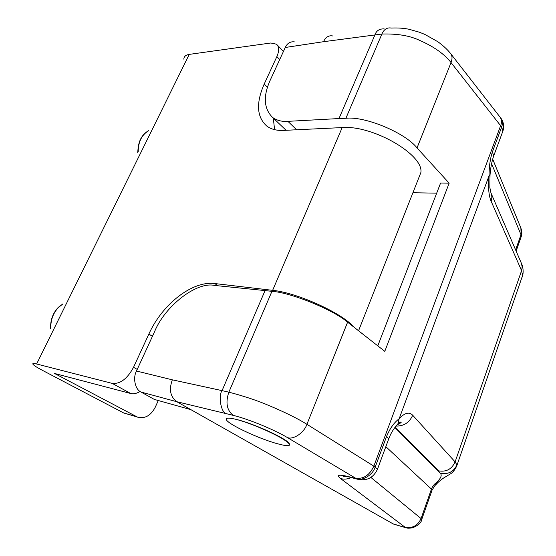 <?xml version="1.0" encoding="UTF-8"?>
<svg xmlns="http://www.w3.org/2000/svg" width="556" height="556" viewBox="0 0 556 556"><rect width="100%" height="100%" fill="white"/><g stroke="black" fill="none" stroke-linecap="round" stroke-linejoin="round"><path stroke-width="0.83" d="M141.016 392.043L176.829 401.717L190.91 409.668L154.318 399.416L141.016 392.043C135.184 389.596 132.648 378.045 136.477 371.026L154.478 331.883C164.701 306.349 196.379 281.371 214.533 285.43L265.059 290.579L222.066 390.632L228.857 392.154C244.376 396.233 257.769 400.702 269.028 405.567C285.124 412.33 297.752 418.571 306.919 424.297L347.604 322.181L384.787 351.35L449.158 183.16L440.588 183.042L377.795 345.867M436.682 193.161L412.913 192.737M265.059 290.579L271.933 291.344C290.698 292.421 333.593 309.887 347.604 322.181M190.91 409.668L393.071 523.849L403.274 526.97C404.712 527.38 405.192 527.38 404.712 526.977L340.432 478.438C335.9 474.741 339.007 474.233 349.738 476.923L356.479 478.723L287.515 437.635C274.657 429.83 247.976 418.89 233.242 415.381L226.473 413.706C221.267 413.351 217.903 395.976 222.066 390.632L172.332 379.831L136.477 371.026M395.677 426.452L398.131 423.498L399.138 418.772C394.121 422.525 389.944 428.412 386.587 436.425L388.797 438.684L388.561 439.316M394.885 427.494L440.06 473.066C447.948 474.741 453.578 472.009 456.935 464.872L455.107 461.89L412.691 415.249C409.424 422.567 403.913 426.167 396.157 426.063M286.09 130.285L272.662 117.511C263.69 108.635 262.953 96.028 270.445 79.696L285.263 47.482L323.509 41.7C325.705 37.141 328.735 35.223 332.606 35.938M285.263 47.482C287.257 43.236 290.301 41.373 294.381 41.888M272.662 117.511C276.916 120.506 281.996 121.785 287.897 121.347L338.986 118.553L374.952 34.854C376.342 30.712 379.414 28.724 384.168 28.891M493.186 157.327L493.728 155.833L492.38 151.976C490.17 158.801 489.065 166.731 489.058 175.766L399.138 418.772C404.698 412.767 409.216 411.593 412.691 415.249M490.065 174.723L489.058 175.766C488.008 186.969 488.682 195.427 491.087 201.14C492.116 198.235 492.067 195.483 490.948 192.904L489.857 187.636L490.017 175.133C490.58 167.78 491.817 161.344 493.728 155.833L502.923 131.035L501.644 127.06L500.636 125.712L373.847 466.15L377.517 469.09L377.322 469.611M502.325 132.655L502.923 131.035C504.229 126.685 503.715 122.64 501.387 118.894M500.435 117.587L500.504 117.677C502.589 120.117 502.971 123.244 501.644 127.06L492.38 151.976M323.509 41.7L381.896 34.041C384.015 29.301 387.115 27.313 391.195 28.057C398.172 27.772 404.219 28.196 409.32 29.343L419.335 32.199L424.895 34.43L437.829 41.714C442.868 45.377 446.941 49.081 450.033 52.834C452.278 55.107 452.612 58.352 451.041 62.571C444.32 54.015 433.895 46.634 419.759 40.428C409.994 35.709 397.373 33.582 381.896 34.041L345.901 118.268C364.986 116.023 405.234 132.773 417.035 147.917L449.158 183.16M338.986 118.553L345.901 118.268M523.168 270.883L522.96 274.247C523.418 269.994 522.876 266.303 521.34 263.162L522.181 266.97L521.577 270.675L455.107 461.89C451.764 469.208 446.239 472.197 438.517 470.842L440.06 473.066C442.263 474.935 441.151 478.007 436.724 482.267L434.25 484.394L432.415 486.938L431.442 489.092L431.936 490.489M439.296 481.239L438.489 481.969L436.724 482.267L434.917 485.624M456.316 467.068L456.935 464.872M433.652 487.112L434.91 485.631L432.095 490.044L421.65 519.7M491.087 201.14L521.577 270.675L522.626 275.408L521.556 278.98M434.938 485.596L438.482 481.969C445.252 476.367 445.481 477.145 447.517 475.693C450.416 473.573 453.14 473.761 456.99 465.233L522.626 275.408M386.587 436.425L375.21 467.019C372.902 474.824 362.623 481.204 356.479 478.723L358.94 479.592M393.071 523.849L394.232 524.308M289.572 443.959L289.461 444.223C290.183 446.232 286.542 446.155 278.535 444.008C259.763 439.303 225.91 423.366 226.25 419.245C226.216 417.737 229.558 417.785 236.272 419.398C253.063 423.325 285.708 438.149 289.134 443.313L289.572 445.022M226.473 413.706L176.829 401.717C170.317 396.88 168.815 389.582 172.332 379.831M137.721 152.476L138.145 147.646M137.999 151.913C137.957 141.919 141.446 134.858 148.466 130.729M138.222 151.461C138.291 141.87 141.683 135.004 148.389 130.875M289.461 444.223C286.354 440.241 275.832 434.458 257.901 426.89C249.561 423.505 242.34 421.01 236.251 419.398M152.441 336.31L148.848 334.093C162.276 304.181 192.383 280.544 214.811 283.553L272.635 290.336C297.05 292.658 342.301 313.174 353.651 326.921M418.453 178.678L420.857 172.562C424.068 154.846 372.694 124.912 342.176 127.581L283.31 130.417C276.589 130.688 271.106 129.249 266.845 126.101C256.74 117.17 255.857 103.159 264.197 84.067L267.492 87.292M273.316 118.129L274.581 129.659M140.126 391.487C136.658 393.523 133.516 394.19 130.695 393.495L54.571 373.472L137.54 417.139L123.529 412.886L136.276 416.576M130.695 393.495L112.249 383.397C120.249 384.14 127.345 378.775 133.53 367.287L137.221 369.406M112.249 383.397L36.627 363.992C33.443 363.2 32.241 363.325 33.026 364.375C34.104 365.619 37.162 367.572 42.2 370.226L123.529 412.886M279.717 59.527L276.867 56.601C279.355 50.839 279.237 46.704 276.506 44.202L270.8 42.993L189.249 54.391C185.753 54.947 183.946 56.538 183.821 59.165M158.265 400.522L155.27 407.207C150.822 415.659 144.914 418.967 137.54 417.139M126.261 413.872L124.787 413.449M276.867 56.601L264.197 84.067M148.848 334.093L133.53 367.287M50.784 328.436C50.596 320.02 53.174 313.007 58.512 307.405L62.884 303.944M62.911 303.889L58.29 307.364C52.834 313.111 50.269 320.27 50.589 328.832M271.933 291.344L228.857 392.154C225.361 402.607 226.82 410.349 233.242 415.381M287.515 437.635C293.519 439.928 304.174 432.658 306.919 424.297L373.847 466.15C369.566 475.31 363.457 479.307 355.513 478.139M515.62 249.943L520.986 234.715L491.567 163.652M492.658 159.044L520.861 227.981L521.264 236.502L516.128 251.11M520.902 237.537L521.264 236.502M451.166 54.286L499.33 116.183C501.616 118.782 502.054 121.959 500.636 125.712L451.041 62.571L417.035 147.917M385.836 446.676L431.442 489.092L421.066 518.56L421.775 519.373C421.358 522.821 418.105 525.684 412.01 527.964C406.464 528.422 407.68 527.971 406.422 527.915L404.685 527.498M438.517 470.842L395.205 427.064M370.873 477.43L421.066 518.56C417.646 525.913 412.198 528.721 404.712 526.977M296.647 129.77L287.897 121.347M400.626 526.178L401.786 526.636M403.274 526.97L393.697 524.141M340.432 478.438C343.719 479.578 347.319 479.286 351.232 477.569M349.738 476.923L352.066 477.764M214.811 283.553L217.924 285.777M272.635 290.336L342.176 127.581M36.627 363.992L189.249 54.391M347.278 476.582L343.309 476.325C343.372 475.825 345.874 476.193 350.815 477.43L357.557 479.237C366.842 481.169 373.5 477.785 377.517 469.09L388.797 438.684C390.798 433.777 392.022 430.761 398.131 423.498L400.897 421.935C401.828 422.185 400.661 423.102 397.401 424.701M520.861 227.981C522.035 231.498 522.174 234.326 521.271 236.46M521.34 263.162L490.948 192.904M358.564 330.778L420.857 172.562M277.395 45.126L283.449 51.423"/></g></svg>
